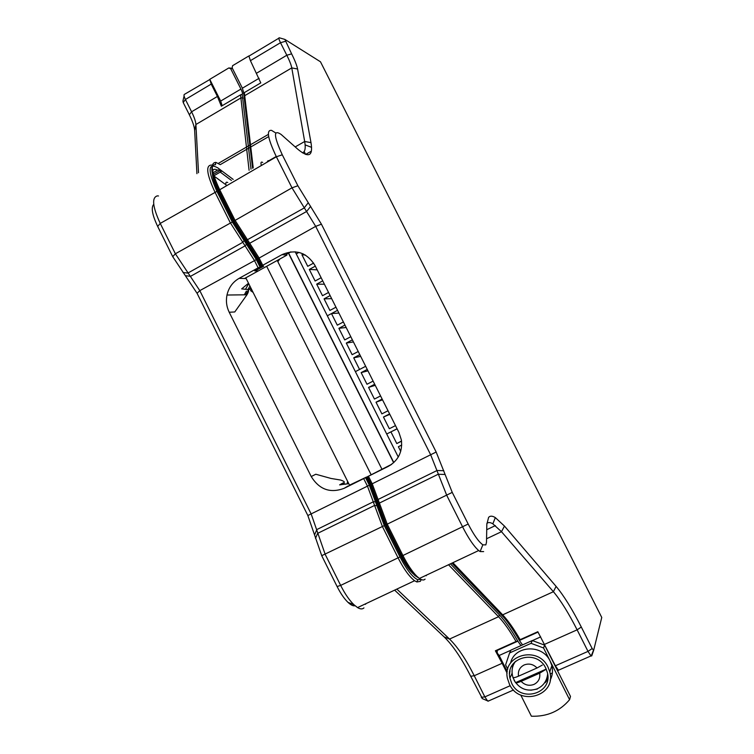 <?xml version="1.0" encoding="UTF-8"?>
<svg xmlns="http://www.w3.org/2000/svg" width="754" height="754" viewBox="0 0 754 754"><rect width="100%" height="100%" fill="white"/><g stroke="black" fill="none" stroke-linecap="round" stroke-linejoin="round"><path stroke-width="1.13" d="M267.255 162.006L268.075 160.63L268.867 161.083M268.669 136.606L220.234 164.645L215.898 162.383C210.093 162.675 211.308 171.676 219.537 189.386L234.918 220.102L258.99 257.811L262.741 265.285L261.845 266.105L258.104 258.631L234.06 220.988L218.707 190.328C210.894 173.533 209.753 164.975 215.267 164.655L215.606 164.74M485.84 544.888L486.509 542.164L486.82 524.379L488.601 517.385C490.091 515.708 492.334 515.774 495.321 517.593L504.473 526.085L556.103 586.395C563.785 595.575 572.192 609.119 581.306 627.036L592.173 648.544L593.662 650.334L601.758 617.469L320.478 61.79L284.88 39.415L291.619 53.864C294.88 60.367 296.869 65.419 297.585 69.019L310.987 142.619C313.24 156.182 308.801 158.349 297.679 149.122L281.119 134.448C273.259 129.123 273.645 135.899 282.279 154.787L297.868 185.748L321.43 224.192L436.161 452.023L452.24 492.39L468.177 524.03C473.823 534.954 478.715 541.89 482.852 544.822L485.84 544.888M213.9 175.776L221.261 171.526L218.179 169.876M420.317 579.053L415.039 575.622C410.676 571.259 406.274 564.718 401.854 556.028L386.161 524.69L371.166 484.313L367.368 476.735L368.433 476.245L372.231 483.832L387.273 524.266L402.985 555.651C407.65 564.821 412.278 571.711 416.877 576.31L419.403 578.459C421.967 580.241 423.861 580.467 425.086 579.129M483.644 551.589L480.1 551.57L478.677 550.543C473.908 546.339 468.592 538.535 462.739 527.131L446.764 495.397L430.723 454.879L315.69 226.36L291.996 187.831L276.369 156.775C267.736 138.5 266.143 129.707 271.572 130.385L275.747 132.977M522.541 644.906L519.365 640.41C512.861 629.006 506.754 620.278 501.052 614.227L452.117 563.049M391.694 464.294L367.368 476.735M452.881 562.691L502.673 614.84C508.102 620.599 513.926 628.874 520.137 639.665L537.819 631.72L555.378 665.782L558.497 670.315L557.545 670.73M593.643 650.382L591.749 655.876L590.985 655.923L588.016 651.39L577.121 629.835C568.554 612.993 560.646 600.288 553.398 591.711L501.485 531.702L492.862 523.823C490.27 522.286 488.272 522.145 486.858 523.399M552.38 673.011L550.175 673.972M519.365 640.41L520.137 639.665M252.609 168.255L243.655 93.373L244.343 92.61L253.221 167.897M243.834 93.232L242.383 88.199L259.103 78.293M302.439 152.808C305.087 151.959 305.832 148.189 304.673 141.498L291.77 67.898C291.195 64.891 289.545 60.678 286.822 55.24L280.488 42.705L250.422 60.659L248.867 55.947L232.571 65.702L232.147 67.869L242.383 88.199M391.496 464.445L388.244 466.396C398.253 460.675 402.636 451.891 401.392 440.044L398.923 432.438L314.936 265.38C306.699 252.373 295.719 248.801 281.987 254.654L286.972 255.088L258.132 271.006L255.229 270.874L263.683 266.209L261.845 266.105M250.422 60.659L260.78 82.883L244.343 92.61M285.304 41.357L280.488 42.705C278.726 39.038 278.386 37.408 279.47 37.841L284.71 39.359M233.109 65.372L232.571 65.702M388.244 466.396L368.433 476.245M281.987 254.654L262.741 265.285M421.269 579.543L420.327 581.362L416.877 581.965L414.596 580.731C409.403 576.81 403.908 569.223 398.131 557.969L382.438 526.612L367.481 486.179L363.682 478.601L365.549 477.64L369.337 485.218L384.304 525.595L399.988 556.914C406.632 569.694 412.561 577.3 417.763 579.722L420.855 579.355M413.823 574.369C409.667 570.891 405.36 564.793 400.892 556.056L385.256 524.841L370.327 484.596L366.538 477.046L365.549 477.64M497.093 650.023L497.301 652.351M216.464 187.539L217.124 187.831M233.184 179.414L217.68 167.793C207.878 162.487 207.633 170.338 216.935 191.346L232.279 221.996L256.332 259.612L260.073 267.086L258.122 267.84L254.381 260.366L230.281 222.722L214.918 192.034C206.549 173.91 205.493 164.928 211.761 165.069L213.165 165.607M158.5 195.965L157.294 195.88C151.592 197.576 152.572 206.756 160.234 223.41L175.371 253.768L199.801 290.629L311.195 514.049L325.2 554.388L340.657 585.406C344.889 593.775 349.3 600.203 353.88 604.68L357.556 607.592C360.327 609.241 362.457 609.336 363.956 607.884M482.428 698.647L470.703 676.253C461.74 658.534 452.871 645.405 444.106 636.866L394.625 590.128M355.059 605.754C353.211 606.178 350.855 605.047 347.98 602.352C344.192 598.667 340.563 593.389 337.095 586.518L321.722 555.679L307.849 515.529L197.067 293.297L172.732 256.662L157.69 226.464C152.223 214.89 150.904 207.51 153.731 204.315M196.926 173.674L194.655 130.442C194.372 126.568 192.609 121.347 189.358 114.787L183.222 102.535L182.939 100.989L184.089 95.994M450.449 563.841L499.459 614.953C505.18 620.994 511.287 629.713 517.8 641.107L520.976 645.603M504.671 618.337L451.891 563.163M507.122 673.199L502.136 663.294L474.247 675.735L484.85 696.885L487.489 700.834L488.677 700.918M396.83 589.091L449.535 639.062L498.545 616.725C504.002 622.465 509.836 630.721 516.047 641.503L495.397 650.777L502.136 663.294M444.106 636.866L449.535 639.062C457.65 646.998 465.887 659.222 474.247 675.735L470.703 676.253M516.047 641.503L517.8 641.107M222.166 105.711L220.677 101.064L240.931 89.066L230.705 68.737L231.327 68.237L232.666 68.887M240.931 89.066C242.383 92.054 242.807 93.779 242.204 94.231L251.016 169.169M212.421 173.929C212.769 178.368 214.758 184.278 218.396 191.648L233.702 222.213L257.661 259.706L261.393 267.152L260.073 267.086M212.675 171.007C213.373 169.037 214.984 168.764 217.51 170.178L217.586 170.225M220.262 172.11L231.412 180.423M209.735 79.566L184.476 94.335C183.627 94.674 183.948 96.399 185.418 99.481L191.582 111.79L217.416 96.455L211.205 84.09L209.763 79.34L228.801 67.954L231.044 68.152M249.084 170.281L240.545 94.853L221.346 106.201L217.416 96.455M189.358 114.787L191.582 111.79C194.23 117.134 195.672 121.375 195.908 124.504L198.519 172.751M242.204 94.231L240.545 94.853M228.801 67.954L230.705 68.737M246.162 278.546L244.541 278.509L258.132 271.006L254.692 270.856L261.393 267.152M366.538 477.046L349.526 485.152M348.772 483.644L339.639 484.879L342.816 483.069C345.417 482.409 344.663 481.401 340.572 480.034L331.015 478.451L315.803 474.238L311.214 476.547L229.197 312.241L234.767 311.958L246.954 294.786C248.575 292.034 248.924 290.281 247.981 289.517L241.657 288.895L248.509 283.24M347.142 483.983L347.585 481.278M251.827 289.885L250.526 290.601L253.08 292.382M246.407 291.082L244.324 294.823M229.197 312.241C226.539 306.755 225.804 301.025 226.982 295.031C228.698 287.613 232.722 282.062 239.075 278.367L258.122 267.84M311.214 476.547C319.31 489.563 330.261 493.502 344.078 488.347L363.682 478.601M499.459 614.953L498.545 616.725L448.526 564.746M279.753 259.074L277.84 261.666M225.06 184.165L213.985 176.04M209.763 79.34L220.677 101.064M510.901 650.231L499.176 655.48L507.282 671.597M499.176 655.48L495.397 650.777M349.564 485.246L245.795 277.811M381.91 469.158L277.236 260.46M266.662 266.294L371.043 474.568M547.847 676.498L546.471 679.269M537.055 667.978L518.507 676.178C517.781 671.051 519.666 667.309 524.171 664.953C528.978 663.171 533.276 664.18 537.055 667.978L542.296 665.085M546.245 669.203L539.676 673.181C540.392 678.327 538.497 682.078 533.964 684.415C529.148 686.178 524.869 685.16 521.108 681.362L539.676 673.181M521.108 681.362C518.083 682.653 516.217 683.086 515.51 682.634L546.198 669.1M518.507 676.178C515.482 677.478 513.615 677.912 512.918 677.478L515.51 682.634M514.247 663.247L514.662 662.153M262.703 162.459C261.035 161.469 260.573 162.459 261.336 165.399M227.755 182.525C225.983 181.62 225.427 182.647 226.115 185.616M545.199 682.681L547.658 679.42M549.902 672.445L549.986 671.088M511.664 683.218C520.59 703.284 553.455 693.416 547.291 672.304L545.764 668.167C536.886 648.497 504.916 657.582 509.93 678.148L511.664 683.218M548.035 667.167C537.988 644.924 501.853 655.151 507.451 678.393L509.431 684.208C519.544 706.95 556.81 695.716 549.751 671.776L548.035 667.167M550.128 680.231C552.512 675.688 553.087 670.843 551.871 665.678L550.175 661.145C542.362 643.775 514.407 645.292 510.552 663.096M510.006 670.749L509.619 673.586M543.549 647.978L544.642 645.141L570.495 696.423L569.59 699.674L543.549 647.978L531.08 643.332L509.61 652.945L505.604 664.887L507.762 669.184M512.824 664.34L512.334 668.43M520.731 694.99L531.391 716.215C547.065 716.771 559.798 711.258 569.59 699.674M544.642 645.141L532.277 640.542L510.967 650.089L509.61 652.945M531.08 643.332L532.277 640.542M398.272 457.028L386.708 434.002L390.921 431.872L396.802 443.569L401.552 441.184M401.712 445.058L398.385 446.726L400.713 451.363M344.955 325.087L338.885 328.31L344.719 339.922L350.798 336.718M352.382 339.856L346.293 343.061L352.137 354.691L358.235 351.496M359.809 354.644L353.72 357.83L359.564 369.469L355.379 371.637L327.33 315.785L331.477 313.57L337.311 325.172L343.381 321.949M338.904 313.061L331.477 313.57L327.33 315.785L296.247 253.9L298.952 252.401L296.247 253.9L295.182 251.789M397.122 428.847L390.921 431.872L397.075 428.772M395.492 425.614L389.337 428.715L383.466 417.037L389.611 413.918M389.818 414.332L383.466 417.037M388.027 410.76L381.882 413.88L376.02 402.212L382.146 399.073M382.523 399.818L376.02 402.212M380.563 395.925L374.436 399.064L368.574 387.405L374.7 384.248M375.238 385.332L368.574 387.405M373.117 381.1L367 384.257L361.147 372.608L367.255 369.441M367.961 370.845L361.147 372.608M365.671 366.293L355.379 371.637L386.708 434.002L390.921 431.872M331.477 313.57L337.538 310.328M335.964 307.198L329.903 310.441L324.079 298.848L330.129 295.587M331.666 298.65L324.079 298.848M328.546 292.458L322.505 295.719L316.689 284.135L322.721 280.856M324.427 284.249L316.689 284.135M321.147 277.726L315.115 281.006L309.3 269.432L315.323 266.143M317.189 269.857L309.3 269.432M313.636 263.08L307.736 266.313L301.93 254.748L303.344 253.966M305.417 255.069L301.93 254.748M311.383 151.158L305.643 154.429L304.173 151.526M311.572 147.35L305.125 144.881M401.533 441.015L396.802 443.569M360.685 356.378L353.72 357.83M353.419 341.93L346.293 343.061M346.161 327.49L338.885 328.31M401.854 556.028L468.177 524.03M544.577 644.359L577.121 629.835L581.306 627.036M592.173 648.544L588.016 651.39L555.378 665.782M556.103 586.395L553.398 591.711L502.673 614.84L501.052 614.227M291.619 53.864L286.822 55.24L256.699 73.129M297.585 69.019L291.77 67.898L244.965 95.541L244.56 97.285M248.943 56.107L278.829 38.218M285.257 254.937L290.865 251.845M258.104 258.631L315.69 226.36L321.43 224.192M371.166 484.313L436.161 452.023M248.377 243.061L249.857 243.184L306.68 211.44L310.667 206.313M245.757 239.715L247.246 239.838L304.164 207.981L308.16 202.845M234.06 220.988L291.996 187.831L297.868 185.748M218.707 190.328L276.369 156.775L282.279 154.787M268.594 160.885L276.228 156.512M295.2 146.926L304.673 141.498L310.987 142.619M377.537 500.901L378.216 499.402L437.066 470.496L443.804 470.713M378.48 504.69L379.168 503.191L438.178 474.257L444.926 474.464M386.161 524.69L452.24 492.39M486.566 538.752L501.485 531.702L504.473 526.085M218.575 192.006L219.329 191.573M233.863 222.524L234.626 222.1M243.325 237.755L243.994 237.378M245.927 241.101L246.567 240.743M257.793 259.97L258.556 259.546M377.924 504.756L378.442 504.511M370.308 484.558L371.091 484.172M378.876 508.535L379.479 508.243M385.209 524.746L386.001 524.36M400.826 555.924L401.618 555.547M425.624 575.528L426.302 575.717M540.684 636.885L532.418 640.589M251.421 289.065L249.329 289.385M216.935 191.346L160.234 223.41L157.69 226.464M481.259 697.309L484.85 696.885L510.241 685.688M211.205 84.09L185.418 99.481L183.222 102.535M194.655 130.442L195.908 124.504L241.157 97.784L243.09 98.143M245.71 288.905L248.688 283.608M345.69 484.228L342.816 483.069M393.645 462.711L288.452 253.174M244.541 278.509L239.075 278.367M348.282 485.887L344.078 488.347M256.332 259.612L199.801 290.629L197.067 293.297M369.337 485.218L307.849 515.529M375.699 501.806L373.437 501.749L316.812 529.572L314.72 534.605M376.642 505.595L374.38 505.538L317.604 533.38L315.502 538.413M384.304 525.595L321.722 555.679M399.988 556.914L340.657 585.406L337.095 586.518M246.605 244.051L245.248 245.766L190.555 276.322L185.71 275.738M243.985 240.705L242.618 242.42L187.85 273.08L182.996 272.514M232.279 221.996L175.371 253.768L172.732 256.662M250.799 287.83L248.386 289.998L245.719 294.805M251.073 288.358L249.894 288.886M364.936 604.114L365.596 604.303M537.329 689.043L530.873 690.221M512.937 677.469L512.362 674.934C511.466 669.835 512.541 665.292 515.576 661.296M268.66 160.922L267.227 161.742M213.467 174.306L219.876 170.602M419.403 578.459L478.677 550.543M218.349 163.382L268.367 134.4M558.403 670.249L590.985 655.923M486.726 529.704L495.378 525.595M593.426 650.41L591.174 656.055M492.862 523.823L495.321 517.593M482.852 544.822L480.1 551.57M215.267 164.655L215.898 162.383M415.039 575.622L416.877 576.31M519.431 640.448L538.026 632.097M513.549 689.976L487.989 701.22M414.596 580.731L357.556 607.592M246.954 294.786L226.982 295.031M217.51 170.178L213.062 172.751M417.763 579.722L416.877 581.965M288.631 253.08L393.805 462.56M249.913 286.049L247.981 289.517M482.051 698.487L487.489 700.834M347.98 602.352L353.88 604.68M517.857 641.154L495.981 650.985M514.105 680.344C519.732 689.118 527.376 691.965 537.055 688.883C543.314 686.017 546.848 681.088 547.649 674.085M549.751 671.776L551.871 665.678M509.93 678.148L512.117 673.228"/></g></svg>
